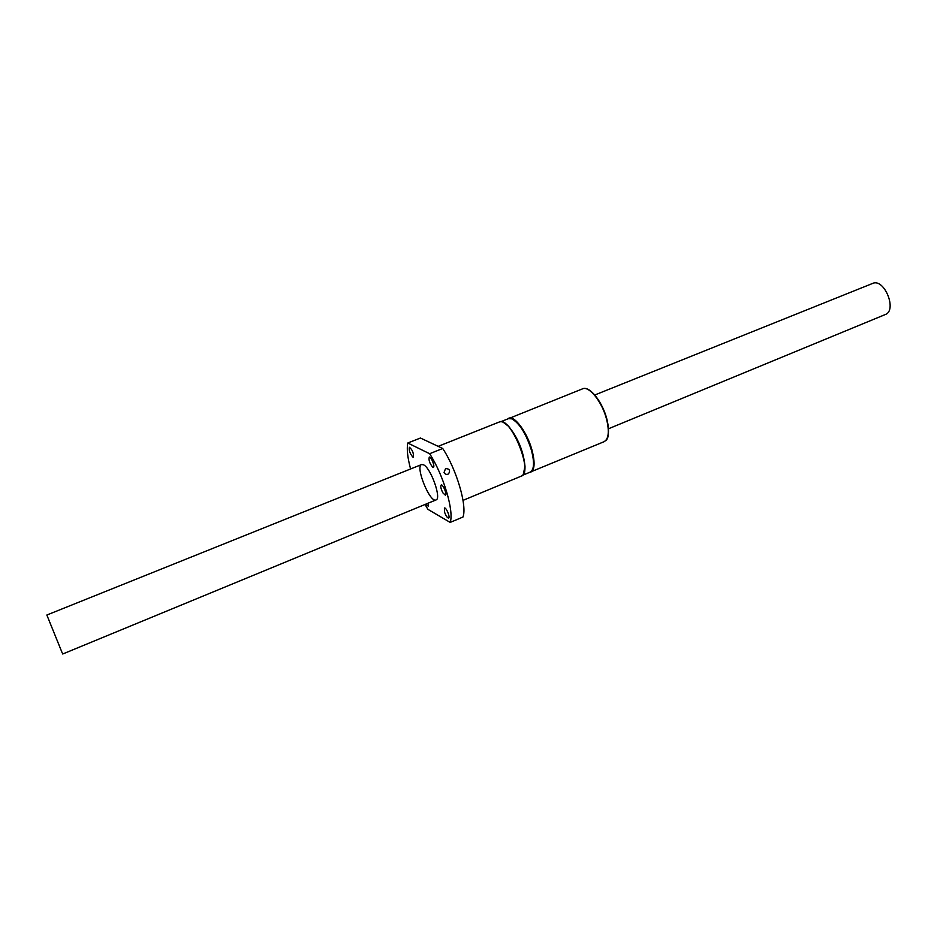 <?xml version="1.0" encoding="UTF-8"?>
<svg xmlns="http://www.w3.org/2000/svg" width="937" height="937" viewBox="0 0 937 937"><rect width="100%" height="100%" fill="white"/><g stroke="black" fill="none" stroke-linecap="round" stroke-linejoin="round"><path stroke-width="1.41" d="M62.205 652.913L46.85 615.023L62.205 652.913M594.784 394.992L872.57 283.454C884.247 277.797 897.541 310.452 885.231 314.563L608.523 428.748M410.582 468.957C407.56 457.654 406.623 448.999 407.771 443.014L429.638 453.719C443.459 474.86 454.293 511.543 450.17 522.413L427.881 509.318L425.047 504.469M429.638 453.719L442.721 448.495L420.444 438.024L407.771 443.014M444.056 472.494L445.543 468.582C449.549 468.723 450.533 470.515 448.53 473.923C446.656 474.872 445.169 474.391 444.056 472.494M442.721 448.495C456.635 469.496 467.329 506.097 462.972 517.025L450.17 522.413M423.465 464.787L421.603 464.541C414.927 466.345 429.978 503.31 436.01 499.948C441.807 498.753 430.774 467.727 423.465 464.787M412.842 457.057L413.346 457.127C413.779 453.145 412.467 449.854 409.399 447.254C408.743 450.287 409.891 453.555 412.842 457.057M426.007 504.071L428.291 506.285L428.373 503.099M432.8 467.235C429.696 463.616 428.514 460.231 429.251 457.104C431.02 456.096 435.33 466.813 433.362 467.305L432.8 467.235M442.885 492.862C440.882 488.903 440.32 486.28 441.198 485.015C442.967 483.996 447.359 494.701 445.38 495.216L442.885 492.862M444.466 511.871L444.419 508.018C446.141 507.011 450.521 517.552 448.6 518.067C447.242 517.88 445.86 515.818 444.466 511.871M523.279 474.415L524.989 466.298C523.525 451.423 518.126 438.141 508.768 426.476L503.181 422.212M522.705 475.223L530.201 472.107C534.113 469.788 534.558 462.609 531.537 450.58C526.207 433.831 519.602 423.243 511.719 418.804L508.44 418.675L500.908 421.673M463.019 500.37L521.44 476.066C533.715 472.775 510.501 415.747 499.409 421.955L438.176 446.352M507.561 419.026L508.768 418.23C514.554 415.15 527.461 432.753 532.099 450.463C535.144 462.609 534.687 469.847 530.74 472.201L529.323 472.482M582.556 388.832C589.795 385.435 602.749 402.324 607.012 419.624C610.983 441.432 605.279 440.179 604.084 441.702C608.582 439.137 609.472 431.852 606.731 419.87C602.526 402.395 589.15 385.447 582.556 388.832L507.467 419.062M588.518 389.815C596.447 394.91 602.585 404.831 606.942 419.577C608.745 426.862 608.98 432.625 607.656 436.841M62.72 654.003L436.01 499.948M46.85 615.023L421.603 464.541M604.084 441.702L529.229 472.517M521.44 476.066C523.959 474.836 525.142 471.58 524.989 466.298M499.409 421.955C502.08 421.088 505.195 422.587 508.768 426.476"/></g></svg>
